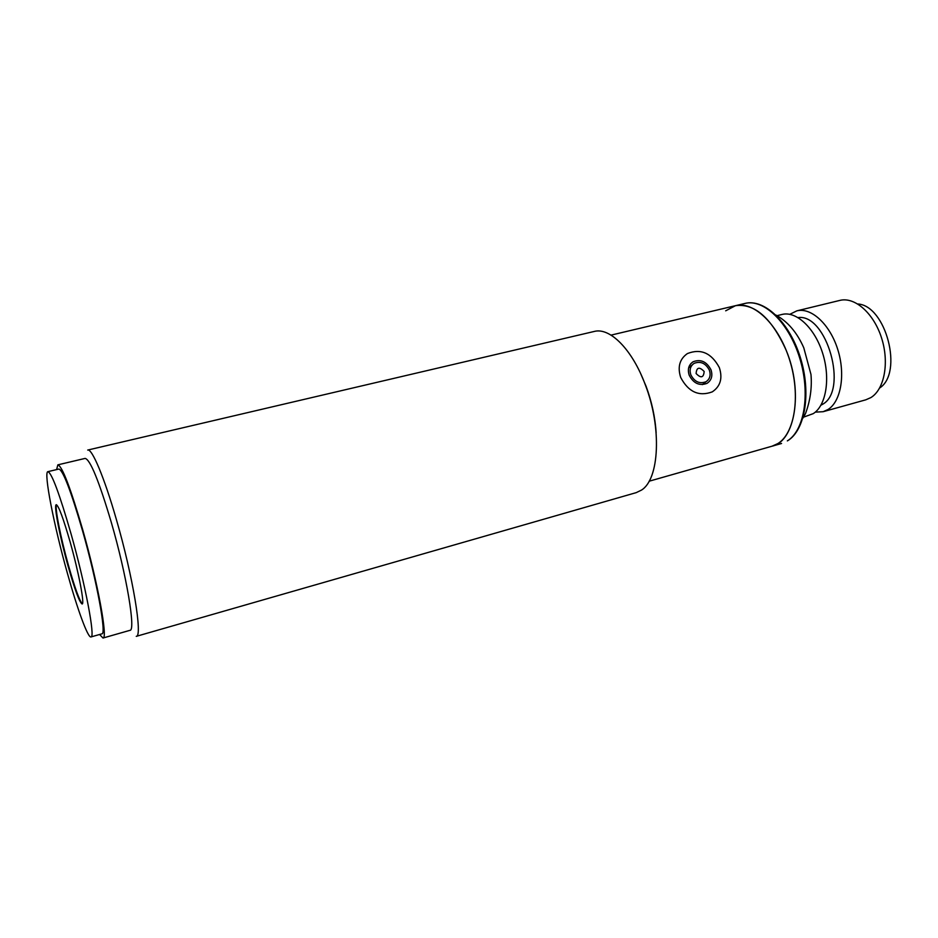 <?xml version="1.0" encoding="UTF-8"?>
<svg xmlns="http://www.w3.org/2000/svg" width="938" height="938" viewBox="0 0 938 938"><rect width="100%" height="100%" fill="white"/><g stroke="black" fill="none" stroke-linecap="round" stroke-linejoin="round"><path stroke-width="1.41" d="M87.703 450.064C91.947 448.235 104.27 477.301 116.312 519.289C132.985 576.413 142.893 637.054 136.256 636.351L636.21 492.638L641.416 490.128C659.332 479.388 662.017 427.798 645.25 384.662C632.224 349.358 609.817 327.116 594.2 331.466L87.703 450.064M56.597 469.586L57.863 464.838L85.135 458.401C90.236 459.55 98.959 480.901 111.317 522.443C126.618 575.053 135.928 630.981 129.948 630.336L103.004 638.028L99.58 634.498M656.143 432.817C655.146 417.211 651.781 401.699 646.083 386.292L640.806 373.934M57.863 464.838C62.225 466.186 70.502 487.819 82.708 529.736C97.869 582.826 108.093 638.954 103.004 638.028M786.279 350.519C771.646 318.064 754.691 303.126 735.451 305.694C753.953 300.887 778.88 324.888 789.761 360.368C800.818 395.766 794.814 433.356 777.801 443.604L772.068 446.183C795.025 441.423 803.503 391.732 786.279 350.519M651.945 406.623L652.426 407.409M648.791 394.112L648.756 394.921M789.796 314.312L796.819 310.865C811.124 307.136 829.767 324.079 837.681 349.241C845.724 374.344 841.023 401.558 827.961 409.543L823.107 411.712L815.286 412.134M823.107 411.712L865.762 399.834L870.792 397.63C884.37 389.563 889.541 362.596 881.532 337.879C873.688 313.093 854.659 296.56 839.85 300.406L796.819 310.865M798.074 317.583C826.8 313.421 848.597 390.747 822.462 404.36L820.914 405.239M879.68 387.969C903.529 372.914 885.953 305.471 857.789 303.982M777.074 315.66L782.046 314.453C796.163 310.759 814.676 327.843 822.614 353.145C830.681 378.377 826.132 405.673 813.246 413.635L803.526 417.164M725.684 310.818L735.451 305.694L745.042 303.42C763.72 298.589 788.764 322.461 799.622 357.812C810.667 393.092 804.511 430.612 787.345 440.883L787.568 440.801C805.25 430.225 811.393 392.741 800.384 357.613C789.562 322.426 764.388 298.483 745.042 303.42M690.849 374.872C689.242 369.83 690.333 365.996 694.108 363.369C700.534 360.896 705.622 363.158 709.363 370.147C711.004 375.235 709.89 379.093 706.021 381.731C699.607 384.123 694.554 381.836 690.849 374.872M704.157 371.471C703.629 377.768 700.944 378.448 696.102 373.523C696.641 367.239 699.326 366.559 704.157 371.471M680.695 377.463C677.377 367.004 679.616 359.043 687.402 353.567C700.827 348.303 711.473 352.981 719.34 367.602C722.788 378.284 720.431 386.374 712.259 391.873C698.904 396.774 688.375 391.967 680.695 377.463M689.231 375.282C693.569 383.454 699.502 386.139 707.029 383.349C711.579 380.253 712.892 375.716 710.969 369.736C706.56 361.529 700.592 358.879 693.041 361.798C688.621 364.882 687.343 369.373 689.231 375.282M67.29 572.872C53.912 525.28 43.418 471.896 47.908 471.65C51.778 473.033 59.481 493.751 71.03 533.792C85.381 584.433 95.477 637.899 90.986 636.937C87.891 638.157 77.338 609.079 67.29 572.872M90.986 636.937L101.867 633.842C106.709 634.698 96.977 581.302 82.567 530.849C70.96 490.949 63.069 470.348 58.918 469.035L47.908 471.65M56.561 504.761C54.521 506.837 60.677 537.802 68.509 565.591C74.958 588.314 79.589 601.059 82.38 603.814M70.221 542.281C78.722 572.344 84.83 604.447 82.134 604.002C79.554 602.583 74.829 589.826 67.982 565.731C59.821 536.782 53.572 504.703 56.257 504.714C58.648 505.688 63.292 518.21 70.221 542.281M611.025 335.124L735.451 305.694M649.108 481.229L781.553 443.486M775.925 315.051C787.803 321.664 797.089 332.58 803.784 347.787L810.971 374.45C812.109 387.652 810.268 400.737 805.461 413.705L802.822 418.266M688.633 367.931L692.162 364.988M702.363 384.627L706.021 381.731M690.755 363.709L693.041 361.798"/></g></svg>
